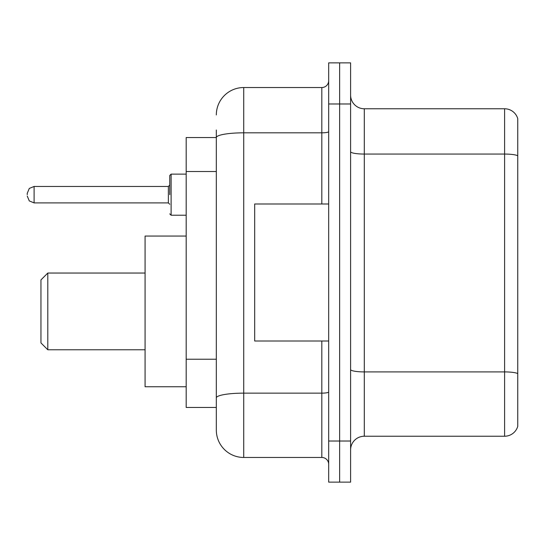 <?xml version="1.0" encoding="UTF-8"?>
<svg xmlns="http://www.w3.org/2000/svg" width="545" height="545" viewBox="0 0 545 545"><rect width="100%" height="100%" fill="white"/><g stroke="black" fill="none" stroke-linecap="round" stroke-linejoin="round"><path stroke-width="0.82" d="M216.324 137.544L186.186 137.544L186.186 407.456L216.324 407.456L216.324 430.06L216.324 130.01M328.676 441.021L328.676 482.127L339.637 482.127L339.637 441.021L339.637 482.127L350.599 482.127L350.599 441.021L339.637 441.021L339.637 103.979L339.637 441.021L328.676 441.021L328.676 103.979L339.637 103.979L339.637 62.873L339.637 103.979L350.599 103.979L350.599 441.021M350.599 103.979L350.599 62.873L328.676 62.873L328.676 103.979M216.324 114.941A27.4 27.4 0 0 1 243.731 87.534L243.731 457.466L321.822 457.466L321.822 341.007M243.731 87.534L321.822 87.534A6.853 6.853 0 0 0 328.676 80.687M216.324 163.977L216.324 137.578A27.4 4.755 180 0 1 243.731 132.823L321.822 132.823L321.822 87.534M216.324 402.66L216.324 366.751M328.676 464.313A6.853 6.853 0 0 0 321.822 457.466M243.731 457.466A27.4 27.4 0 0 1 216.324 430.06M517.75 373.809L517.75 426.36A13.7 13.7 0 0 1 504.595 436.232L364.298 436.232A13.7 13.7 0 0 0 350.599 449.932M517.75 118.64A13.7 13.7 0 0 0 504.595 108.768A13.7 13.7 0 0 1 517.75 118.64L517.75 426.36M517.75 155.775A13.7 2.378 180 0 0 504.595 154.058L504.595 108.768L364.298 108.768A13.7 13.7 0 0 1 350.599 95.068A13.7 13.7 0 0 0 364.298 108.768L364.298 436.232M47.803 349.774L47.803 273.045L40.95 279.898L40.95 342.921L47.803 349.774L145.079 349.774M186.186 236.053L145.079 236.053L145.079 386.766L186.186 386.766M328.676 203.994L254.685 203.994L254.685 341.007L328.676 341.007M169.74 194.681L169.74 175.497L169.74 194.681M27.25 194.681L27.25 193.305L27.25 194.681M216.324 171.512L186.186 171.512M216.324 359.216L186.186 359.216M328.676 391.957A6.853 1.192 0 0 1 321.822 393.143L243.731 393.143A27.4 4.755 180 0 0 216.324 397.905M321.822 203.994L321.822 132.823A6.853 1.192 0 0 0 328.676 131.631M517.75 373.618A13.7 2.378 180 0 0 504.595 371.908L504.595 154.058L364.298 154.058A13.7 2.378 0 0 1 350.599 151.68M504.595 436.232L504.595 371.908L364.298 371.908A13.7 2.378 0 0 1 350.599 369.53M186.186 174.127L171.11 174.127L171.11 215.227L169.74 213.858M168.371 186.458L34.103 186.458L34.103 202.897L168.371 202.897L168.371 186.458L169.74 185.089M47.803 273.045L145.079 273.045M34.103 202.897L29.294 200.928L27.25 196.05M171.11 215.227L186.186 215.227M34.103 186.458L29.294 188.427L27.25 193.305M168.371 202.897L169.74 204.266M171.11 174.127L169.74 175.497"/></g></svg>

